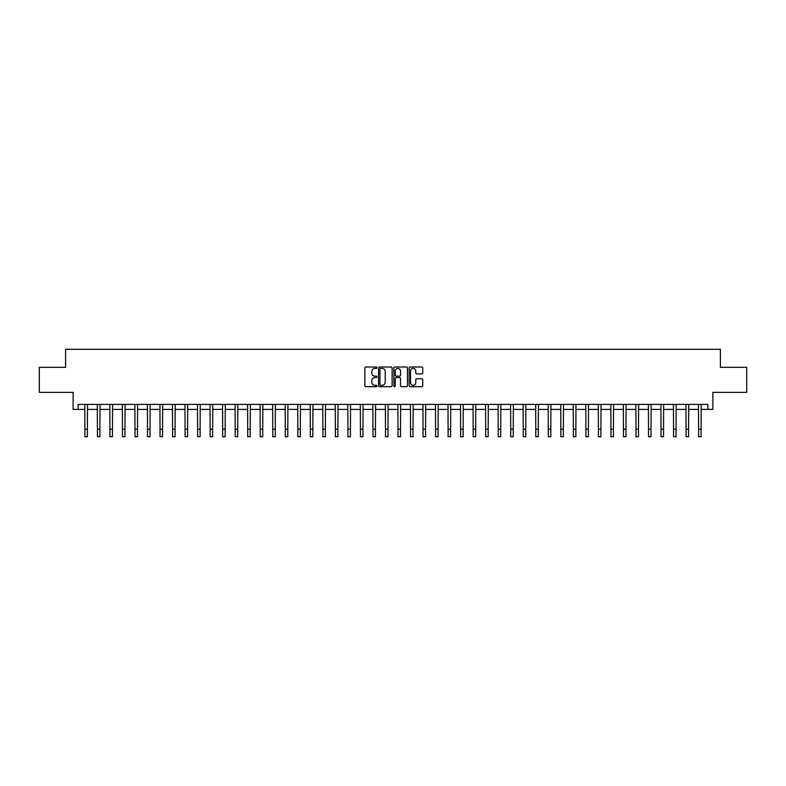 <?xml version="1.0" encoding="UTF-8"?>
<svg xmlns="http://www.w3.org/2000/svg" width="786" height="786" viewBox="0 0 786 786"><rect width="100%" height="100%" fill="white"/><g stroke="black" fill="none" stroke-linecap="round" stroke-linejoin="round"><path stroke-width="1.18" d="M376.966 367.701A0.688 0.688 0 0 0 376.278 367.003L365.834 367.003A0.983 0.983 0 0 0 364.851 367.995L364.851 385.69A0.983 0.983 0 0 0 365.834 386.683L376.278 386.683A0.688 0.688 0 0 0 376.966 385.985A0.688 0.688 0 0 0 376.278 385.297L374.932 385.297A3.144 3.144 0 0 1 371.778 382.153L371.778 380.679A3.144 3.144 0 0 1 374.932 377.535L376.278 377.535A0.688 0.688 0 0 0 376.966 376.848A0.688 0.688 0 0 0 376.278 376.15L374.932 376.15A3.144 3.144 0 0 1 371.778 373.006L371.778 371.532A3.144 3.144 0 0 1 374.932 368.388L376.278 368.388A0.688 0.688 0 0 0 376.966 367.701M421.748 373.94A0.983 0.983 0 0 0 422.73 372.957L422.73 367.995A0.983 0.983 0 0 0 421.748 367.003L410.135 367.003A0.983 0.983 0 0 0 409.152 367.995L409.152 385.69A0.983 0.983 0 0 0 410.135 386.683L421.748 386.683A0.983 0.983 0 0 0 422.73 385.69L422.73 379.697A0.983 0.983 0 0 0 421.748 378.714L416.776 378.714A0.983 0.983 0 0 0 415.794 379.697L415.794 382.674A2.633 2.633 0 0 1 413.161 385.297A2.633 2.633 0 0 1 410.528 382.674L410.528 371.012A2.633 2.633 0 0 1 413.161 368.388A2.633 2.633 0 0 1 415.794 371.012L415.794 372.957A0.983 0.983 0 0 0 416.776 373.94L421.748 373.94M78.128 409.408L78.128 404.397L707.872 404.397L707.872 409.408L712.882 409.408L712.882 392.371L746.7 392.371L746.7 367.327L720.398 367.327L720.398 349.289L65.602 349.289L65.602 367.327L39.3 367.327L39.3 392.371L73.118 392.371L73.118 409.408L84.888 409.408M392.135 367.995A0.983 0.983 0 0 0 391.153 367.003L379.55 367.003A0.983 0.983 0 0 0 378.567 367.995L378.567 385.69A0.983 0.983 0 0 0 379.55 386.683L391.153 386.683A0.983 0.983 0 0 0 392.135 385.69L392.135 367.995M394.847 367.003L406.45 367.003A0.983 0.983 0 0 1 407.433 367.995L407.433 385.69A0.983 0.983 0 0 1 406.45 386.683L401.479 386.683A0.983 0.983 0 0 1 400.496 385.69L400.496 378.518A0.983 0.983 0 0 0 399.514 377.535L396.223 377.535A0.983 0.983 0 0 0 395.24 378.518L395.24 385.985A0.688 0.688 0 0 1 394.552 386.683A0.688 0.688 0 0 1 393.865 385.985L393.865 367.995A0.983 0.983 0 0 1 394.847 367.003M87.393 409.408L97.415 409.408M99.92 409.408L109.942 409.408M112.447 409.408L122.469 409.408M124.974 409.408L134.986 409.408M137.491 409.408L147.513 409.408M150.018 409.408L160.039 409.408M162.545 409.408L172.566 409.408M175.072 409.408L185.093 409.408M187.589 409.408L197.61 409.408M200.116 409.408L210.137 409.408M212.642 409.408L222.664 409.408M225.169 409.408L235.191 409.408M237.696 409.408L247.708 409.408M250.213 409.408L260.235 409.408M262.74 409.408L272.762 409.408M275.267 409.408L285.289 409.408M287.794 409.408L297.815 409.408M300.321 409.408L310.332 409.408M312.838 409.408L322.859 409.408M325.365 409.408L335.386 409.408M337.892 409.408L347.913 409.408M350.418 409.408L360.44 409.408M362.945 409.408L372.957 409.408M375.462 409.408L385.484 409.408M387.989 409.408L398.011 409.408M400.516 409.408L410.538 409.408M413.043 409.408L423.055 409.408M425.56 409.408L435.582 409.408M438.087 409.408L448.108 409.408M450.614 409.408L460.635 409.408M463.141 409.408L473.162 409.408M475.668 409.408L485.679 409.408M488.185 409.408L498.206 409.408M500.711 409.408L510.733 409.408M513.238 409.408L523.26 409.408M525.765 409.408L535.787 409.408M538.292 409.408L548.304 409.408M550.809 409.408L560.831 409.408M563.336 409.408L573.358 409.408M575.863 409.408L585.884 409.408M588.39 409.408L598.411 409.408M600.907 409.408L610.928 409.408M613.434 409.408L623.455 409.408M625.961 409.408L635.982 409.408M638.487 409.408L648.509 409.408M651.014 409.408L661.026 409.408M663.531 409.408L673.553 409.408M676.058 409.408L686.08 409.408M688.585 409.408L698.607 409.408M701.112 409.408L707.872 409.408M380.63 368.388A0.688 0.688 0 0 0 379.943 369.076L379.943 384.609A0.688 0.688 0 0 0 380.63 385.297L382.055 385.297A3.144 3.144 0 0 0 385.209 382.153L385.209 371.532A3.144 3.144 0 0 0 382.055 368.388L380.63 368.388M400.496 371.061A2.633 2.633 0 0 0 397.873 368.438A2.633 2.633 0 0 0 395.24 371.061L395.24 375.168A0.983 0.983 0 0 0 396.223 376.15L399.514 376.15A0.983 0.983 0 0 0 400.496 375.168L400.496 371.061M84.77 404.397L84.888 429.195L87.393 429.195L87.511 404.397M84.888 429.195L84.888 436.711L87.393 436.711L87.393 429.195M97.297 404.397L97.415 429.195L99.92 429.195L100.038 404.397M97.415 429.195L97.415 436.711L99.92 436.711L99.92 429.195M109.824 404.397L109.942 429.195L112.447 429.195L112.565 404.397M109.942 429.195L109.942 436.711L112.447 436.711L112.447 429.195M122.341 404.397L122.469 429.195L124.974 429.195L125.092 404.397M122.469 429.195L122.469 436.711L124.974 436.711L124.974 429.195M134.868 404.397L134.986 429.195L137.491 429.195L137.609 404.397M134.986 429.195L134.986 436.711L137.491 436.711L137.491 429.195M147.395 404.397L147.513 429.195L150.018 429.195L150.136 404.397M147.513 429.195L147.513 436.711L150.018 436.711L150.018 429.195M159.922 404.397L160.039 429.195L162.545 429.195L162.663 404.397M160.039 429.195L160.039 436.711L162.545 436.711L162.545 429.195M172.448 404.397L172.566 429.195L175.072 429.195L175.19 404.397M172.566 429.195L172.566 436.711L175.072 436.711L175.072 429.195M184.965 404.397L185.093 429.195L187.589 429.195L187.716 404.397M185.093 429.195L185.093 436.711L187.589 436.711L187.589 429.195M197.492 404.397L197.61 429.195L200.116 429.195L200.234 404.397M197.61 429.195L197.61 436.711L200.116 436.711L200.116 429.195M210.019 404.397L210.137 429.195L212.642 429.195L212.76 404.397M210.137 429.195L210.137 436.711L212.642 436.711L212.642 429.195M222.546 404.397L222.664 429.195L225.169 429.195L225.287 404.397M222.664 429.195L222.664 436.711L225.169 436.711L225.169 429.195M235.073 404.397L235.191 429.195L237.696 429.195L237.814 404.397M235.191 429.195L235.191 436.711L237.696 436.711L237.696 429.195M247.59 404.397L247.708 429.195L250.213 429.195L250.341 404.397M247.708 429.195L247.708 436.711L250.213 436.711L250.213 429.195M260.117 404.397L260.235 429.195L262.74 429.195L262.858 404.397M260.235 429.195L260.235 436.711L262.74 436.711L262.74 429.195M272.644 404.397L272.762 429.195L275.267 429.195L275.385 404.397M272.762 429.195L272.762 436.711L275.267 436.711L275.267 429.195M285.171 404.397L285.289 429.195L287.794 429.195L287.912 404.397M285.289 429.195L285.289 436.711L287.794 436.711L287.794 429.195M297.697 404.397L297.815 429.195L300.321 429.195L300.439 404.397M297.815 429.195L297.815 436.711L300.321 436.711L300.321 429.195M310.215 404.397L310.332 429.195L312.838 429.195L312.956 404.397M310.332 429.195L310.332 436.711L312.838 436.711L312.838 429.195M322.741 404.397L322.859 429.195L325.365 429.195L325.483 404.397M322.859 429.195L322.859 436.711L325.365 436.711L325.365 429.195M335.268 404.397L335.386 429.195L337.892 429.195L338.009 404.397M335.386 429.195L335.386 436.711L337.892 436.711L337.892 429.195M347.795 404.397L347.913 429.195L350.418 429.195L350.536 404.397M347.913 429.195L347.913 436.711L350.418 436.711L350.418 429.195M360.312 404.397L360.44 429.195L362.945 429.195L363.063 404.397M360.44 429.195L360.44 436.711L362.945 436.711L362.945 429.195M372.839 404.397L372.957 429.195L375.462 429.195L375.58 404.397M372.957 429.195L372.957 436.711L375.462 436.711L375.462 429.195M385.366 404.397L385.484 429.195L387.989 429.195L388.107 404.397M385.484 429.195L385.484 436.711L387.989 436.711L387.989 429.195M397.893 404.397L398.011 429.195L400.516 429.195L400.634 404.397M398.011 429.195L398.011 436.711L400.516 436.711L400.516 429.195M410.42 404.397L410.538 429.195L413.043 429.195L413.161 404.397M410.538 429.195L410.538 436.711L413.043 436.711L413.043 429.195M422.937 404.397L423.055 429.195L425.56 429.195L425.688 404.397M423.055 429.195L423.055 436.711L425.56 436.711L425.56 429.195M435.464 404.397L435.582 429.195L438.087 429.195L438.205 404.397M435.582 429.195L435.582 436.711L438.087 436.711L438.087 429.195M447.991 404.397L448.108 429.195L450.614 429.195L450.732 404.397M448.108 429.195L448.108 436.711L450.614 436.711L450.614 429.195M460.517 404.397L460.635 429.195L463.141 429.195L463.259 404.397M460.635 429.195L460.635 436.711L463.141 436.711L463.141 429.195M473.044 404.397L473.162 429.195L475.668 429.195L475.785 404.397M473.162 429.195L473.162 436.711L475.668 436.711L475.668 429.195M485.561 404.397L485.679 429.195L488.185 429.195L488.303 404.397M485.679 429.195L485.679 436.711L488.185 436.711L488.185 429.195M498.088 404.397L498.206 429.195L500.711 429.195L500.829 404.397M498.206 429.195L498.206 436.711L500.711 436.711L500.711 429.195M510.615 404.397L510.733 429.195L513.238 429.195L513.356 404.397M510.733 429.195L510.733 436.711L513.238 436.711L513.238 429.195M523.142 404.397L523.26 429.195L525.765 429.195L525.883 404.397M523.26 429.195L523.26 436.711L525.765 436.711L525.765 429.195M535.659 404.397L535.787 429.195L538.292 429.195L538.41 404.397M535.787 429.195L535.787 436.711L538.292 436.711L538.292 429.195M548.186 404.397L548.304 429.195L550.809 429.195L550.927 404.397M548.304 429.195L548.304 436.711L550.809 436.711L550.809 429.195M560.713 404.397L560.831 429.195L563.336 429.195L563.454 404.397M560.831 429.195L560.831 436.711L563.336 436.711L563.336 429.195M573.24 404.397L573.358 429.195L575.863 429.195L575.981 404.397M573.358 429.195L573.358 436.711L575.863 436.711L575.863 429.195M585.767 404.397L585.884 429.195L588.39 429.195L588.508 404.397M585.884 429.195L585.884 436.711L588.39 436.711L588.39 429.195M598.284 404.397L598.411 429.195L600.907 429.195L601.035 404.397M598.411 429.195L598.411 436.711L600.907 436.711L600.907 429.195M610.81 404.397L610.928 429.195L613.434 429.195L613.552 404.397M610.928 429.195L610.928 436.711L613.434 436.711L613.434 429.195M623.337 404.397L623.455 429.195L625.961 429.195L626.078 404.397M623.455 429.195L623.455 436.711L625.961 436.711L625.961 429.195M635.864 404.397L635.982 429.195L638.487 429.195L638.605 404.397M635.982 429.195L635.982 436.711L638.487 436.711L638.487 429.195M648.391 404.397L648.509 429.195L651.014 429.195L651.132 404.397M648.509 429.195L648.509 436.711L651.014 436.711L651.014 429.195M660.908 404.397L661.026 429.195L663.531 429.195L663.659 404.397M661.026 429.195L661.026 436.711L663.531 436.711L663.531 429.195M673.435 404.397L673.553 429.195L676.058 429.195L676.176 404.397M673.553 429.195L673.553 436.711L676.058 436.711L676.058 429.195M685.962 404.397L686.08 429.195L688.585 429.195L688.703 404.397M686.08 429.195L686.08 436.711L688.585 436.711L688.585 429.195M698.489 404.397L698.607 429.195L701.112 429.195L701.23 404.397M698.607 429.195L698.607 436.711L701.112 436.711L701.112 429.195"/></g></svg>
